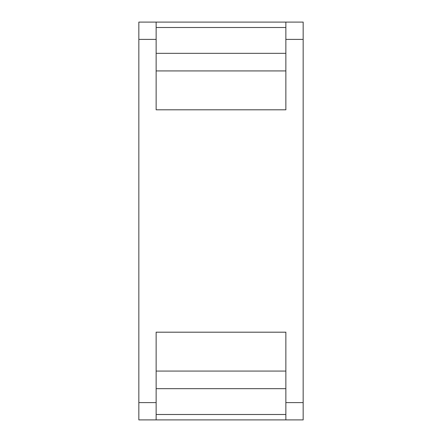 <?xml version="1.0" encoding="UTF-8"?>
<svg xmlns="http://www.w3.org/2000/svg" width="442" height="442" viewBox="0 0 442 442"><rect width="100%" height="100%" fill="white"/><g stroke="black" fill="none" stroke-linecap="round" stroke-linejoin="round"><path stroke-width="0.66" d="M285.858 22.1L285.858 109.809L156.142 109.809L156.142 39.393L138.843 39.393L138.843 22.1L303.157 22.1L303.157 419.9L138.843 419.9L138.843 402.607L156.142 402.607L156.142 332.191L285.858 332.191L285.858 419.9M138.843 39.393L138.843 402.607M156.142 402.607L156.142 419.9M156.142 22.1L156.142 39.393M285.858 70.93L156.142 70.93M156.142 371.07L285.858 371.07M138.843 211.657L138.843 209.116M303.157 402.607L285.858 402.607M303.157 39.393L285.858 39.393M285.858 388.662L156.142 388.662M156.142 53.338L285.858 53.338M285.858 414.497L156.142 414.497M285.858 27.503L156.142 27.503"/></g></svg>
